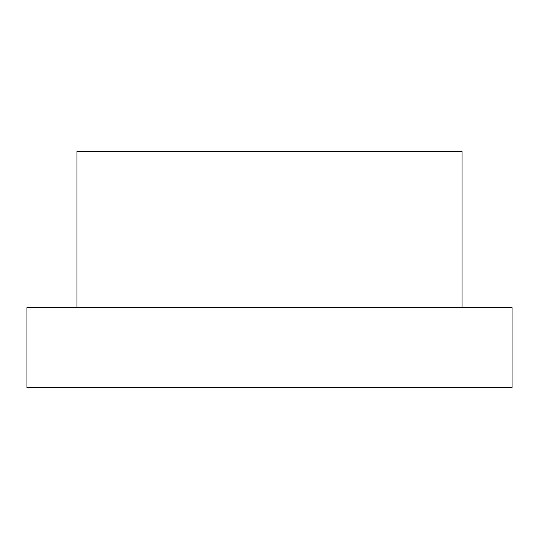 <?xml version="1.0" encoding="UTF-8"?>
<svg xmlns="http://www.w3.org/2000/svg" width="539" height="539" viewBox="0 0 539 539"><rect width="100%" height="100%" fill="white"/><g stroke="black" fill="none" stroke-linecap="round" stroke-linejoin="round"><path stroke-width="0.81" d="M76.962 307.614L76.962 151.371L462.038 151.371L462.038 307.614M512.05 307.614L26.95 307.614L26.95 387.629L512.05 387.629L512.05 307.614"/></g></svg>

